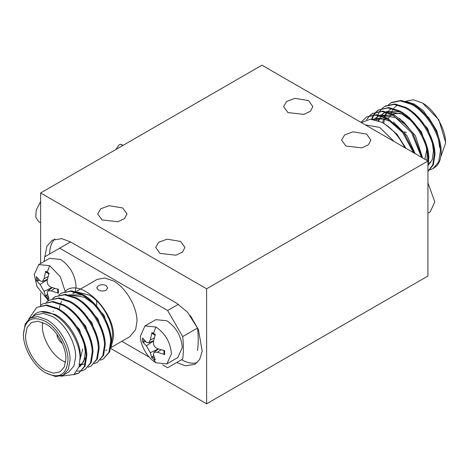 <?xml version="1.0" encoding="UTF-8"?>
<svg xmlns="http://www.w3.org/2000/svg" width="469" height="469" viewBox="0 0 469 469"><rect width="100%" height="100%" fill="white"/><g stroke="black" fill="none" stroke-linecap="round" stroke-linejoin="round"><path stroke-width="0.7" d="M155.931 327.01C165.34 333.506 170.505 342.452 171.425 353.849L166.888 363.88L155.931 362.789C144.61 356 139.873 341.221 140.442 335.956L144.98 325.926L155.931 327.01A39.801 22.981 120 0 0 153.592 333.377L151.927 332.556L152.191 333.482L155.333 335.3M153.674 355.49L152.355 356.745L151.927 358.029L155.257 359.952L153.41 354.353L154.084 352.207L157.402 352.242L164.619 354.546L164.619 350.701L157.402 348.619C154.618 347.289 153.293 345.078 153.41 341.983L155.257 334.479L153.592 333.377M48.407 300.652L37.033 286.565L34.202 274.623L38.739 264.592L49.696 265.677L60.319 276.675L65.162 291.419M65.173 291.648L65.191 292.509M47.439 294.157L46.12 295.411L45.686 296.695L49.016 298.618L47.211 293.195L47.861 290.862L50.963 290.833L58.385 293.213L58.385 289.367L51.162 287.286C48.301 285.897 46.982 283.616 47.211 280.439L49.016 273.146L45.686 271.223L45.956 272.149L49.093 273.966M123.095 145.355L120.621 144.323L119.19 144.798L115.831 149.552M40.621 201.559L36.23 210.094L35.755 217.176L38.581 221.556L40.621 222.734M101.984 219.902L97.693 213.928L100.753 208.758L109.078 205.692L122.679 207.955L126.964 213.928L124.496 218.618L117.93 221.731L101.984 219.902M159.97 253.377L155.685 247.403L158.745 242.233L167.064 239.167L180.665 241.429L184.95 247.403L182.482 252.099L175.916 255.212L159.97 253.377M287.896 112.566L283.604 106.592L286.665 101.421L294.989 98.355L308.59 100.618L312.876 106.592L310.408 111.282L303.842 114.395L287.896 112.566M345.882 146.041L341.596 140.073L344.656 134.902L352.975 131.83L366.576 134.099L370.862 140.073L368.394 144.763L361.828 147.876L345.882 146.041M427.939 213.161L430.261 211.818L434.798 201.793L427.939 182.98M433.069 168.576L436.317 166.225C439.693 162.761 441.3 157.596 441.141 150.731C441.007 134.24 427.282 111.645 412.04 103.878L401.106 100.43L391.779 102.389L391.017 102.828L400.344 100.87L411.278 104.317C426.52 112.091 440.244 134.679 440.379 151.176L438.662 161.922L433.069 168.576L430.167 169.772M429.721 169.884L427.939 170.165M427.939 171.537L433.344 164.877L434.992 154.283C434.857 137.786 421.133 115.198 405.89 107.424L394.957 103.977L385.629 105.935L384.867 106.381L394.195 104.423L405.128 107.864C420.371 115.638 434.095 138.226 434.23 154.723L432.776 164.818L427.939 171.466M427.939 166.249L428.848 157.83C428.713 141.339 414.983 118.745 399.74 110.971L388.807 107.53L378.718 109.928L388.045 107.97L398.978 111.417C414.221 119.185 427.945 141.779 428.08 158.276L427.939 162.573M422.422 157.842L412.697 132.844L403.797 122.098L393.597 114.524L382.663 111.077L372.574 113.475L381.901 111.516L392.834 114.964L411.618 132.815L421.531 157.326M414.549 153.299L403.862 132.621L387.447 118.071L376.513 114.629L366.424 117.027L375.751 115.069L386.685 118.516L402.73 132.592L413.453 152.665M388.49 104.681L391.017 102.828M376.466 120.099L376.853 118.194M376.982 117.69L377.14 117.092M377.234 116.793L377.727 115.31M377.932 114.782L379.62 111.487M379.89 111.077L382.012 108.538M382.346 108.228L384.867 106.381M379.104 109.711L376.63 111.645M376.308 111.968L374.233 114.594M373.969 115.016L372.046 119.261M371.448 119.226L373.471 115.034M373.74 114.624L375.868 112.085M376.197 111.774L378.718 109.928M372.955 113.264L370.481 115.198M366.647 119.724L369.719 115.638M370.047 115.327L372.574 113.475M361.013 122.386L366.424 117.027M405.667 101.257L414.567 104.206L423.407 110.76L436.739 130.663L428.725 117.631L418.084 107.847M439.752 141.321L436.739 130.663M438.667 140.542L439.6 147.407M434.599 149.863L427.675 128.535L411.917 111.388M432.518 144.094L433.45 150.959L432.254 159.636L428.162 165.375M428.449 153.41L421.531 132.088L405.773 114.934M386.474 111.704L401.851 113.973L410.322 120.117M426.374 147.641L427.3 154.506L426.878 160.41M427.769 160.926L428.097 159.442M422.305 156.963L415.382 135.635L399.623 118.481M380.33 115.257L395.701 117.526L404.172 123.664M415.147 153.639L407.063 135.752L393.473 122.034M372.837 119.343L380.629 118.165L389.557 121.072L398.023 127.216M405.966 148.345L396.962 134.163L385.031 124.197M397.061 105.32L394.816 107.184M394.335 107.7L393.72 108.456M393.321 109.007L392.518 110.297M392.143 111.001L391.175 113.334M390.953 114.026L390.824 114.459M390.911 108.872L388.666 110.731M388.191 111.253L387.576 112.003M387.171 112.554L386.368 113.85M385.999 114.553L385.026 116.887M384.803 117.572L384.674 118.012M384.433 118.938L383.771 123.394M382.716 122.784L383.507 118.686M384.234 116.547L385.201 114.524M385.594 113.856L386.632 112.396M387.077 111.862L387.5 111.405M399.535 111.722L386.169 111.628M384.768 112.419L382.516 114.278M382.042 114.799L381.426 115.556M381.027 116.107L380.218 117.397M379.849 118.1L378.729 120.879M377.903 120.568L379.052 118.071M380.928 115.415L381.35 114.952M381.848 114.465L385.477 112.085M393.385 115.268L380.019 115.181M378.618 115.972L376.373 117.83M375.892 118.352L374.86 119.683M374.274 119.566L375.206 118.505M375.698 118.018L379.327 115.638M387.242 118.821L372.761 119.331M405.761 101.269L413.324 99.797L422.241 102.899C434.699 109.723 445.867 129.075 445.55 143.274L440.749 156.857M428.59 163.042L430.765 162.602M445.55 143.274L445.55 142.066L438.843 119.806L422.768 103.215M400.221 113.17L392.594 114.002M391.832 114.448L391.521 114.653M390.589 115.392L388.203 118.493M365.339 124.883L379.72 127.451L394.101 141.491M404.706 147.612L403.832 145.753C397.853 134.843 390.484 127.005 381.737 122.251L370.352 119.214L361.341 122.579M404.19 131.9L406.471 132.633M151.927 332.556L150.309 339.961L148.696 342.845L146.351 342.241L142.558 337.961L142.558 341.807L146.486 345.981L150.309 352.717L151.927 358.029M45.716 372.908C33.815 366.395 23.145 347.91 23.45 334.35C24.769 319.495 32.191 315.215 45.716 321.494C57.611 328.013 68.281 346.497 67.976 360.057C66.657 374.907 59.235 379.192 45.716 372.908L55.676 376.613L63.239 375.147L68.292 369.332L70.069 360.057C70.385 345.858 59.211 326.506 46.759 319.682L37.837 316.581L30.28 318.052L35.855 314.834L43.418 313.362L52.335 316.464C64.792 323.288 75.96 342.64 75.644 356.833L73.868 366.113L68.814 371.923L63.239 375.147M111.024 336.678L104.106 315.35L88.348 298.196M69.049 294.972L84.426 297.24L92.891 303.379M80.093 359.471L80.305 354.845C80.117 340.576 68.146 321.013 54.855 314.312L40.867 311.656M84.356 345.102L85.282 351.967L83.845 361.265L79.05 367.004L80.217 366.336L86.079 356.909M78.98 366.934L79.619 366.652M86.431 350.876L79.513 329.549L63.755 312.395M85.194 363.457L82.497 364.536M81.805 364.683L79.519 364.864M79.66 364.137L82.251 364.108M92.581 347.324L85.657 325.996L69.904 308.848M98.73 343.777L91.807 322.449L76.048 305.296M104.88 340.224L97.957 318.902L82.198 301.749M59.182 309.264L59.932 305.501M60.659 303.361L61.627 301.338M63.503 298.677L63.925 298.22M82.11 294.983L68.744 294.895M32.261 317.021C36.963 310.777 43.934 309.862 53.185 314.271C66.645 320.79 79.677 341.438 80.064 357.519L79.062 366.67L73.973 374.538L60.648 376.232M58.772 295.042L61.292 293.189L70.62 291.231L81.553 294.679C96.796 302.452 110.52 325.04 110.655 341.538L108.943 352.283L103.35 358.937L100.448 360.133M103.35 358.937L109.705 351.844L111.417 341.098C111.282 324.601 97.558 302.013 82.315 294.239L71.382 290.792L61.292 293.189M28.703 319.155L36.699 307.388L46.026 305.43L56.96 308.878C72.203 316.651 85.927 339.239 86.062 355.736L84.35 366.482L78.757 373.136L73.733 374.713M74.278 374.291L79.138 372.908M78.757 373.136L85.112 366.043L86.829 355.297C86.695 338.8 72.965 316.212 57.722 308.438L46.794 304.991L36.699 307.388M40.328 305.688L42.849 303.842L52.176 301.884L63.11 305.331C78.352 313.099 92.076 335.693 92.211 352.184L90.499 362.936L84.907 369.59L82.005 370.78M81.559 370.891L77.039 371.178M84.907 369.59L91.262 362.49L92.973 351.744C92.839 335.253 79.114 312.659 63.872 304.885L52.938 301.444L42.849 303.842M46.472 302.142L48.999 300.289L58.326 298.331L69.26 301.778C84.502 309.552 98.226 332.14 98.361 348.637L96.643 359.383L91.056 366.037L88.154 367.233M91.056 366.037L97.411 358.943L99.123 348.197C98.988 331.7 85.264 309.112 70.022 301.338L59.088 297.891L48.999 300.289M52.622 298.589L55.143 296.742L64.47 294.784L75.403 298.231C90.646 305.999 104.376 328.593 104.505 345.084L102.793 355.836L97.2 362.49L94.304 363.68M97.2 362.49L103.555 355.396L105.273 344.645C105.138 328.153 91.408 305.559 76.166 297.786L65.238 294.344L55.143 296.742M55.53 296.525L53.056 298.46M53.214 311.041L53.202 311.457M75.257 292.081L72.801 293.5L75.925 292.281M77.315 292.046L89.28 295.136C101.738 301.954 112.906 321.306 112.589 335.505L111.417 343.249M64.915 291.495L65.168 291.267C80.891 276.698 115.438 312.307 113.504 337.475L110.795 348.379M105.76 350.595L106.903 349.839M76.019 291.642L97.177 279.424L104.739 277.959L113.662 281.06C126.114 287.884 137.288 307.23 136.966 321.429L135.617 329.684L129.766 336.736M106.035 285.463L107.641 287.884L106.035 290.305C103.456 291.337 100.876 291.214 98.285 289.936L96.684 287.884L98.285 285.838C100.87 284.478 103.456 284.349 106.035 285.463M62.529 343.783C58.619 340.353 56.802 337.211 57.083 334.35M45.716 323.909L37.995 321.224L31.452 322.496L27.079 327.526L25.543 335.558C25.267 347.846 34.935 364.589 45.716 370.492L53.431 373.177L59.979 371.905L64.347 366.875L65.883 358.849C66.158 346.562 56.491 329.813 45.716 323.909M65.642 362.303L62.529 360.784C51.748 354.881 42.081 338.131 42.357 325.844L42.603 322.391M167.046 363.786L177.733 357.613L182.271 347.588C181.351 336.191 176.186 327.245 166.776 320.749L155.819 319.665L144.98 325.926M75.245 291.431L76.037 286.248C75.116 274.857 69.951 265.911 60.542 259.416L49.585 258.331L38.739 264.592M164.619 354.546L163.951 353.849L163.945 350.226M142.558 341.807L143.883 342.077L145.63 341.567M58.385 293.213L57.716 292.515L57.71 288.892M45.686 271.223L44.068 278.627L42.462 281.506L40.117 280.908L36.324 276.628L36.324 280.474L37.649 280.743L39.396 280.233M36.324 280.474L40.117 284.531L44.068 291.378L45.686 296.695M82.702 349.141L80.152 359.002M23.45 334.35L25.226 323.868L30.28 318.052M121.834 341.315L149.177 357.102M162.684 364.9L167.644 367.76L182.693 359.072C183.608 352.108 183.608 344.609 182.693 336.59L167.644 310.519L59.674 248.183L44.625 256.877L44.162 261.468M424.808 159.22L426.643 150.567L426.567 148.562M421.314 131.725L408.821 117.144M404.8 147.665L403.832 145.753M427.939 161.025L261.948 65.191L40.621 192.97L206.612 288.804L427.939 161.025L427.939 276.03L206.612 403.809L110.772 348.473M40.621 192.97L40.621 263.508M40.621 292.826L40.621 305.425M44.831 256.76L46.935 246.19L52.346 240.11L61.82 238.645L70.502 241.91L176.737 303.244L187.518 312.207L198.393 329.467L202.221 351.222L199.653 359.489L194.893 364.337L185.419 365.802L176.713 362.525L181.585 359.711A36.306 20.964 60 0 0 197.162 362.643M206.612 288.804L206.612 403.809M108.257 317.378L107.636 317.021M49.696 253.946A36.306 20.964 60 0 1 54.943 238.991M190.373 315.643L197.519 328.024A98.596 56.925 60 0 1 197.519 350.513M182.693 336.59L197.519 328.024M178.431 304.287L167.644 310.519M70.52 241.922L59.674 248.183M121.7 144.546L122.556 145.666M153.592 359.137A39.801 22.981 120 0 0 155.931 362.789M49.696 265.677A39.801 22.981 120 0 0 47.351 272.038M47.351 297.797A39.801 22.981 120 0 0 48.858 300.377M48.243 296.766L46.12 295.411M154.477 358.099L152.355 356.745M146.351 345.87L153.609 340.91M143.883 342.077L143.778 339.568M37.649 280.743L37.538 278.228M44.068 278.627L48.02 276.692M40.117 284.531L47.375 279.577M44.068 291.378L51.995 287.573M54.814 288.453L51.162 290.909M150.309 339.961L154.26 338.026M150.309 352.717L158.229 348.907M161.049 349.786L157.402 352.242M385.342 112.068L384.175 112.742M379.192 115.62L378.026 116.294M47.861 290.862L52.252 287.661M111.364 347.359L130.142 336.519M96.684 300.799L96.684 305.331M42.462 281.511L47.428 279.307M148.696 342.845L153.662 340.646M154.084 352.207L158.487 348.995M426.948 160.04L426.591 160.246"/></g></svg>
